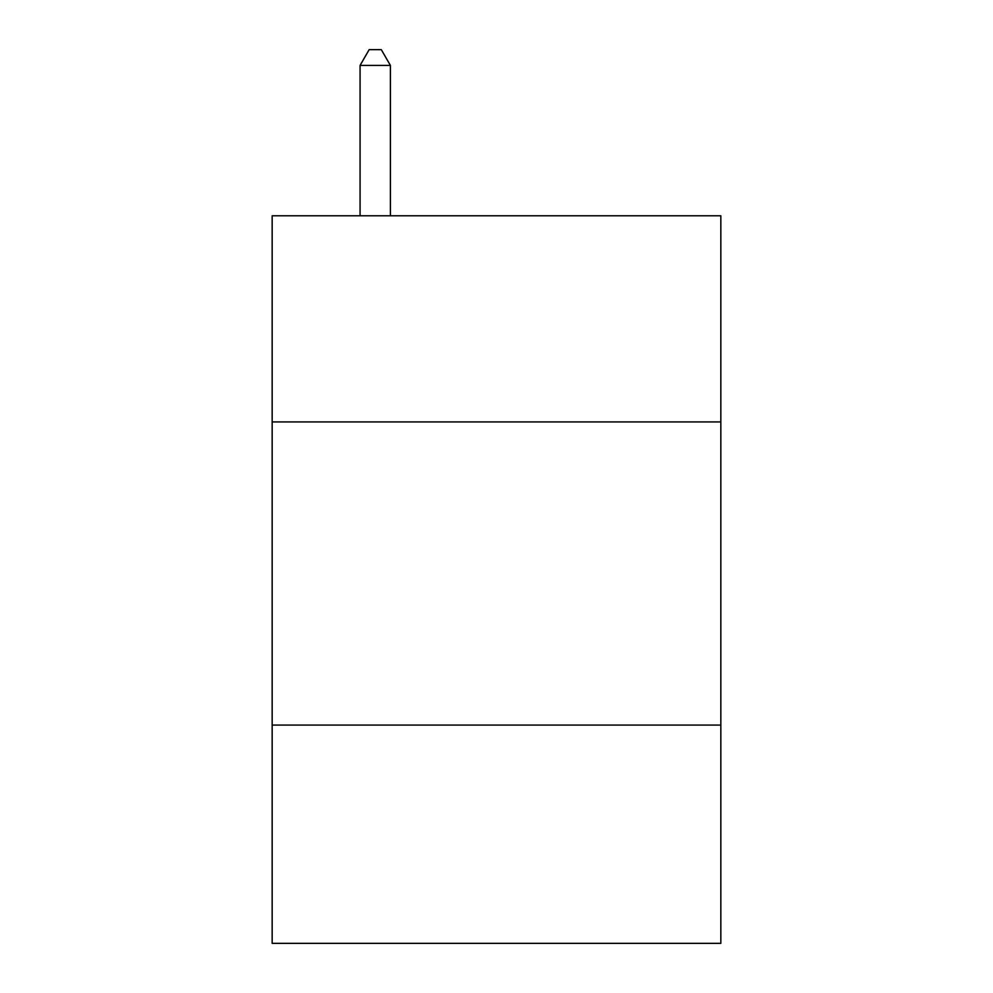 <?xml version="1.0" encoding="UTF-8"?>
<svg xmlns="http://www.w3.org/2000/svg" width="993" height="993" viewBox="0 0 993 993"><rect width="100%" height="100%" fill="white"/><g stroke="black" fill="none" stroke-linecap="round" stroke-linejoin="round"><path stroke-width="1.49" d="M720.831 421.926L720.831 215.779L272.169 215.779L272.169 421.926L720.831 421.926L720.831 943.35L272.169 943.35L272.169 421.926M720.831 725.076L272.169 725.076M390.398 215.779L390.398 65.414L360.074 65.414L360.074 215.779M360.074 65.414L369.173 49.65L381.3 49.65L390.398 65.414"/></g></svg>
